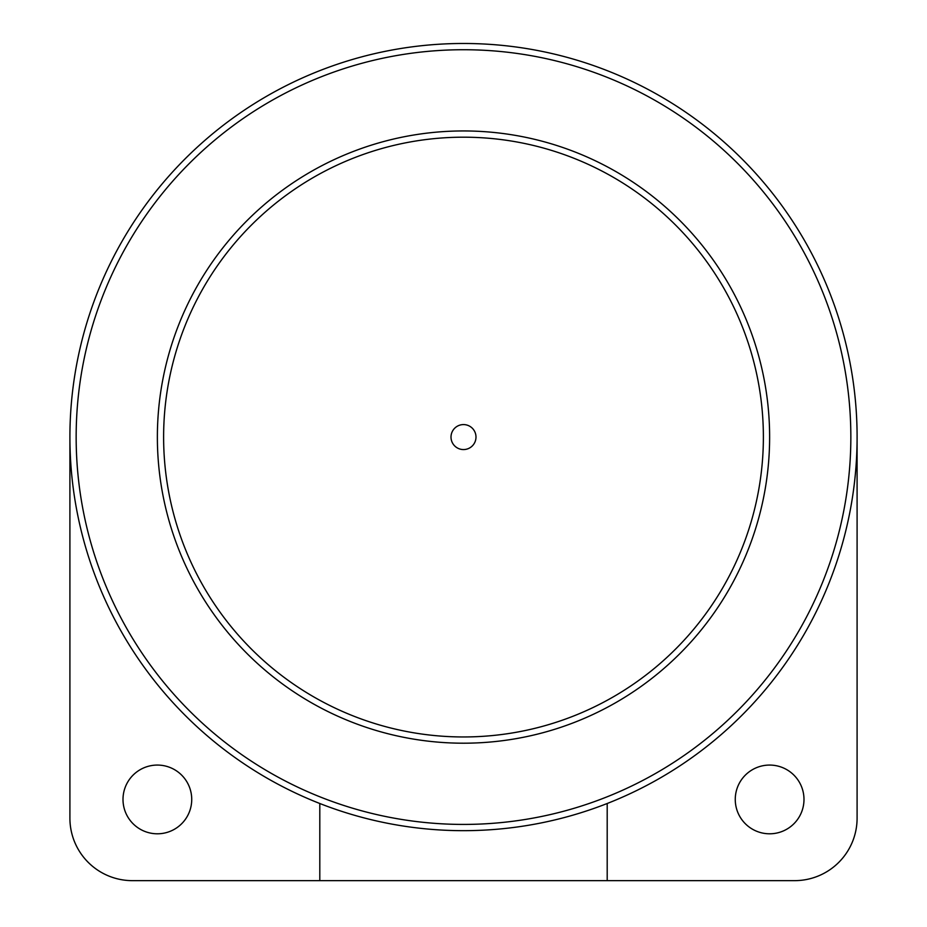 <?xml version="1.0" encoding="UTF-8"?>
<svg xmlns="http://www.w3.org/2000/svg" width="927" height="927" viewBox="0 0 927 927"><rect width="100%" height="100%" fill="white"/><g stroke="black" fill="none" stroke-linecap="round" stroke-linejoin="round"><path stroke-width="1.39" d="M69.907 437.08A393.593 393.593 0 0 1 660.302 96.211A393.593 393.593 0 0 1 660.302 777.938A393.593 393.593 0 0 1 69.907 437.08L69.907 818.17A62.48 62.48 0 0 0 132.376 880.65L794.624 880.65A62.48 62.48 0 0 0 857.093 818.17L857.093 437.08M191.727 799.433A34.357 34.357 0 0 0 140.186 769.677A34.357 34.357 0 0 0 140.186 829.19A34.357 34.357 0 0 0 191.727 799.433M803.987 799.433A34.357 34.357 0 0 0 752.446 769.677A34.357 34.357 0 0 0 752.446 829.19A34.357 34.357 0 0 0 803.987 799.433M76.153 437.08A387.347 387.347 0 0 1 657.173 101.622A387.347 387.347 0 0 1 657.173 772.527A387.347 387.347 0 0 1 76.153 437.08M157.37 437.08A306.13 306.13 0 0 1 616.559 171.958A306.13 306.13 0 0 1 616.559 702.191A306.13 306.13 0 0 1 157.37 437.08A306.13 306.13 0 0 1 616.559 171.958A306.13 306.13 0 0 1 616.559 702.191A306.13 306.13 0 0 1 157.37 437.08M319.803 803.5L319.803 880.65M607.197 880.65L607.197 803.5M451.009 437.08A12.491 12.491 0 0 1 469.746 426.258A12.491 12.491 0 0 1 469.746 447.892A12.491 12.491 0 0 1 451.009 437.08M163.615 437.08A299.885 299.885 0 0 1 613.442 177.37A299.885 299.885 0 0 1 613.442 696.78A299.885 299.885 0 0 1 163.615 437.08"/></g></svg>
